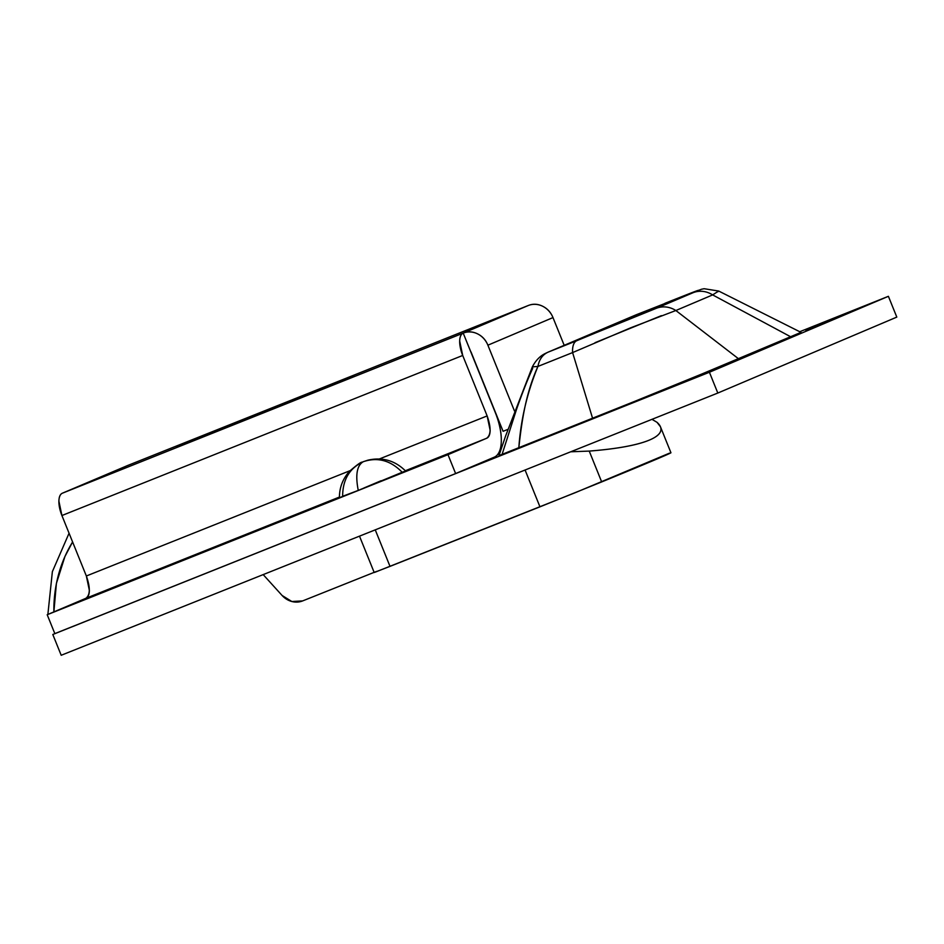 <?xml version="1.0" encoding="UTF-8"?>
<svg xmlns="http://www.w3.org/2000/svg" width="944" height="944" viewBox="0 0 944 944"><rect width="100%" height="100%" fill="white"/><g stroke="black" fill="none" stroke-linecap="round" stroke-linejoin="round"><path stroke-width="1.42" d="M678.571 384.279L705.817 373.033L667.278 388.668M816.879 325.597L844.125 314.352L805.586 329.987M61.195 655.278L717.806 393.046L896.8 317.101L888.398 296.31L799.887 331.663L888.398 296.31L896.8 317.101L717.806 393.046L61.195 655.278L52.805 634.498L709.416 372.255L888.398 296.31L709.416 372.255L717.806 393.046L709.416 372.255L52.805 634.498L61.195 655.278M54.835 633.625L455.622 473.569L494.267 457.167C498.762 455.256 501.111 449.946 501.299 441.214C501.5 432.494 499.494 422.912 495.27 412.469L463.209 333.114C460.967 334.07 459.787 336.725 459.693 341.091L462.702 355.463L487.139 415.926L490.148 430.299C490.054 434.665 488.886 437.32 486.632 438.276L447.987 454.666L47.2 614.733L85.845 598.331L339.415 497.063L85.845 598.331C90.27 595.05 90.435 587.605 86.352 575.993L350.071 470.667L86.352 575.993L61.915 515.53L462.702 355.463A20.379 8.838 -111.8 0 1 463.209 333.114L62.422 493.181L127.511 465.557L528.298 305.502L463.209 333.114L62.422 493.181A20.379 8.838 68.2 0 0 61.915 515.53L462.702 355.463L487.139 415.926C491.222 427.538 491.057 434.983 486.632 438.276L447.987 454.666L455.622 473.569L494.267 457.167A40.757 17.676 -111.8 0 0 495.27 412.469L471.009 351.935L503.081 431.302L507.884 429.378L503.081 431.302L463.209 333.114A20.379 18.361 67 0 1 487.895 345.197L552.983 317.585L564.193 345.327L552.983 317.585A20.379 18.361 -113 0 0 528.298 305.502L463.209 333.114C467.917 331.226 472.684 331.474 477.499 333.834C482.325 336.194 485.794 339.982 487.895 345.197L552.983 317.585C550.871 312.358 547.414 308.57 542.588 306.21C537.773 303.85 533.006 303.614 528.298 305.502L127.511 465.557L62.422 493.181C60.168 494.125 59 496.792 58.906 501.158L61.915 515.53L86.352 575.993L89.361 590.366C89.267 594.72 88.087 597.387 85.845 598.331L47.2 614.733L447.987 454.666L455.622 473.569L54.835 633.625L47.2 614.733L54.835 633.625M800.996 332.359L718.667 291.035L712.649 294.906L790.824 336.866L738.774 358.956L675.857 310.517L712.649 294.906L790.824 336.866L800.996 332.359L676.211 384.763L499.175 455.539M572.595 352.584L592.643 418.487L518.811 447.975C520.545 431.585 522.622 417.767 525.041 406.51C528.227 391.701 532.522 378.343 537.927 366.437L572.595 352.584L592.643 418.487L738.774 358.956L675.857 310.517L630.828 327.745L572.595 352.584A24.461 10.608 -111.8 0 1 576.772 340.713L548.122 352.147L636.291 314.741L698.536 290.28L576.772 340.713A24.461 10.608 68.2 0 0 572.595 352.584L537.927 366.437L532.345 366.862L537.927 366.437C539.225 359.393 542.623 354.625 548.122 352.147C542.623 354.625 539.225 359.381 537.927 366.437C527.118 392.68 520.746 419.868 518.811 447.975L498.975 455.563L505.606 435.986L532.345 366.862C537.537 357.021 543.65 354.389 544.948 353.646L547.803 352.289M532.345 366.862L532.676 368.408C527.271 380.314 521.843 394.108 516.403 409.755L502.125 454.253M712.649 294.906A24.461 22.042 -113 0 0 693.097 292.699L656.316 308.31A24.461 22.042 67 0 1 675.857 310.517L712.649 294.906A24.461 22.042 67 0 0 693.097 292.699C704.944 287.578 695.563 291.118 664.942 303.307A24.461 10.608 -111.8 0 1 665.036 303.26A24.461 10.608 68.2 0 0 664.942 303.307L701.486 289.253L704.13 288.722L718.667 291.035M675.857 310.517A24.461 22.042 -113 0 0 656.316 308.31L548.122 352.147L636.315 314.73M595.015 342.696L661.39 315.65M717.995 291.731L718.632 291.059M833.965 318.352L845.269 313.951M695.657 377.034L706.962 372.644M116.655 586.755L105.362 591.156M133.741 579.498L145.034 575.108M514.468 410.959L487.895 345.197L514.468 410.959M405.318 470.749L486.632 438.276L405.318 470.749M379.417 458.949L487.139 415.926L379.417 458.949M498.821 452.919L500.025 452.436L498.821 452.919M354.071 375.382L217.627 429.874L176.953 447.126L313.396 392.645L354.071 375.382L313.396 392.645L176.953 447.126L217.627 429.874L354.071 375.382M217.981 430.747L217.627 429.874L217.981 430.747M72.605 541.974A132.467 119.369 67 0 0 53.879 611.901L56.404 583.404L64.9 556.594L72.582 541.927M589.233 451.09L570.731 451.787L589.233 451.09L601.682 481.924L589.233 451.09C602.85 450.04 614.792 448.577 625.058 446.701C635.324 444.813 643.478 442.594 649.507 440.034C636.952 445.226 616.857 448.907 589.233 451.09M359.499 536.145L374.19 572.477L390.014 566.376L375.252 529.855L390.014 566.376L539.956 506.834L525.076 470.018L539.956 506.834L601.682 481.924A152.845 1.274 -22 0 0 670.948 452.766L660.47 426.818M651.985 419.325L657.024 422.322L660.434 426.723C662.417 431.62 658.77 436.057 649.507 440.034C655.537 437.473 659.195 434.688 660.481 431.668C661.756 428.647 660.611 425.532 657.024 422.322L651.985 419.325M263.187 574.613L282.103 595.475L291.826 601.505L302.635 600.915L374.131 572.359L302.635 600.915A20.379 18.361 67 0 1 282.103 595.475L263.187 574.613M376.514 571.415C373.576 572.678 373.352 572.843 375.854 571.911L575.297 492.662L669.485 453.155M363.7 461.545L363.334 461.687C377.789 456.872 390.781 460.448 402.345 472.448L405.566 470.997C394.993 460.495 382.414 456.884 367.83 460.188L363.334 461.687C356.926 465.368 355.239 474.938 358.26 490.408C355.239 474.938 356.926 465.368 363.334 461.687C377.789 456.872 390.781 460.448 402.345 472.448L358.26 490.408L403.666 471.658M363.334 461.687C349.54 468.141 342.648 479.682 342.648 496.284L358.26 490.408L339.427 497.7C339.38 487.718 342.719 478.927 349.433 471.339C356.938 464.861 361.174 461.805 362.154 462.194L363.475 461.628M363.947 487.989L381.034 480.744M635.973 314.871L547.662 352.348M127.582 465.534L528.369 305.467M49.961 621.553L48.014 616.751M69.065 533.207L52.368 571.651L47.873 614.45"/></g></svg>
